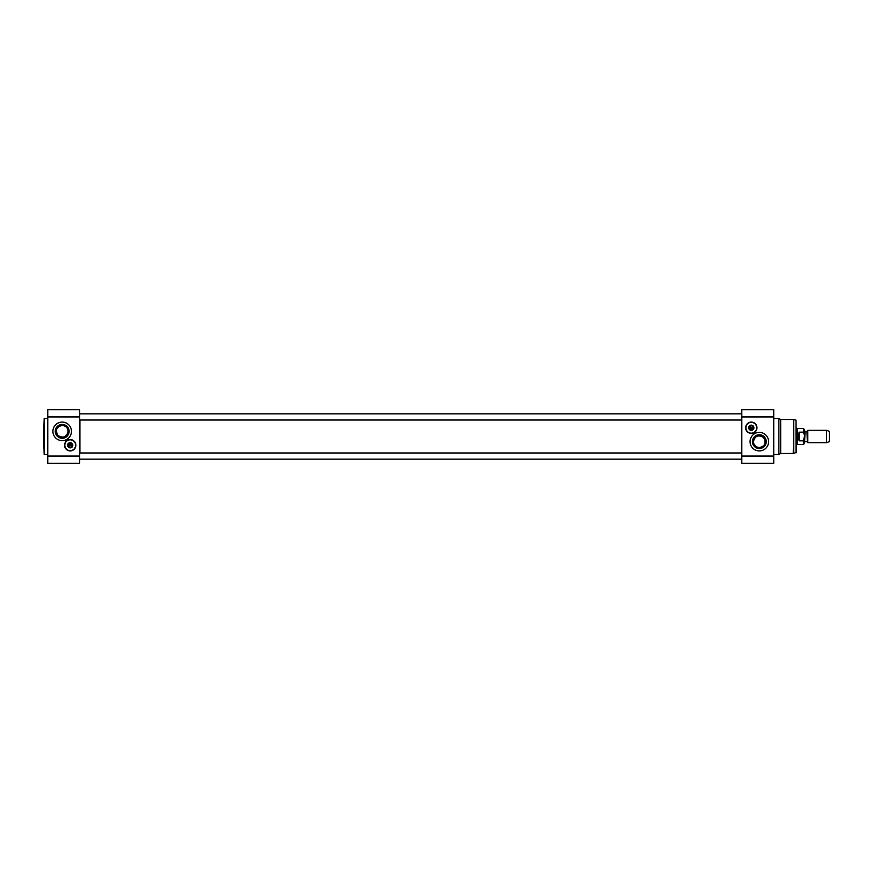 <?xml version="1.0" encoding="UTF-8"?>
<svg xmlns="http://www.w3.org/2000/svg" width="873" height="873" viewBox="0 0 873 873"><rect width="100%" height="100%" fill="white"/><g stroke="black" fill="none" stroke-linecap="round" stroke-linejoin="round"><path stroke-width="1.31" d="M741.614 420.022L741.614 452.978M79.901 452.978L79.901 420.022M62.19 425.457C65.857 425.86 67.821 427.825 68.083 431.349C66.61 437.1 63.26 438.486 58.011 435.507C55.021 430.138 56.418 426.788 62.19 425.457M43.65 436.5L44.163 454.517L44.163 418.483L43.65 436.5M79.694 456.066L79.694 409.732L47.764 409.732L47.764 463.268L79.694 463.268L79.694 456.066L47.764 456.066M71.455 431.349A9.265 9.265 0 0 1 57.553 439.381A9.265 9.265 0 0 1 57.553 423.329A9.265 9.265 0 0 1 71.455 431.349M70.222 450.915A5.664 5.664 0 0 1 65.311 442.425A5.664 5.664 0 0 1 75.122 442.425A5.664 5.664 0 0 1 70.222 450.915M68.083 431.349A5.893 5.893 0 0 1 59.244 436.456A5.893 5.893 0 0 1 59.244 426.253A5.893 5.893 0 0 1 68.083 431.349M69.109 431.349A6.919 6.919 0 0 0 58.72 425.358A6.919 6.919 0 0 0 58.72 437.351A6.919 6.919 0 0 0 69.109 431.349M68.061 445.765A2.215 2.215 0 0 0 72.372 445.765L68.061 445.765A2.215 2.215 0 0 1 68.061 444.739L72.372 444.739A2.215 2.215 0 0 0 68.061 444.739L68.28 444.739A2.008 2.008 0 0 1 72.153 444.739L72.372 444.739A2.215 2.215 0 0 1 72.372 445.765L72.153 445.765A2.008 2.008 0 0 1 68.28 445.765L68.061 445.765M67.952 445.252A2.27 2.27 0 0 1 70.222 442.982A2.27 2.27 0 0 1 72.481 445.252A2.27 2.27 0 0 1 70.222 447.522A2.27 2.27 0 0 1 67.952 445.252M64.711 445.252A5.511 5.511 0 0 0 72.972 450.021A5.511 5.511 0 0 0 72.972 440.483A5.511 5.511 0 0 0 64.711 445.252M64.809 445.252A5.402 5.402 0 0 1 72.917 440.57A5.402 5.402 0 0 1 72.917 449.933A5.402 5.402 0 0 1 64.809 445.252M67.592 445.252A2.63 2.63 0 0 0 71.531 447.522A2.63 2.63 0 0 0 71.531 442.982A2.63 2.63 0 0 0 67.592 445.252M67.898 445.252A2.313 2.313 0 0 1 71.379 443.244A2.313 2.313 0 0 1 71.379 447.26A2.313 2.313 0 0 1 67.898 445.252M807.809 436.5L807.809 442.676L826.524 442.676L826.524 430.324L807.809 430.324L807.809 436.5M805.048 431.349L804.633 442.065L805.048 431.349L806.968 431.349L807.329 441.858L807.809 430.324M804.633 435.671L804.633 429.756L803.4 428.523L803.4 432.157L804.633 435.671L803.4 440.843L804.633 437.329L804.633 443.244L803.4 444.477L803.4 440.843L799.177 440.843L797.889 436.5L799.177 432.157L803.4 432.157M799.177 440.843L799.177 432.157M803.4 428.523L797.431 428.523L797.431 444.477L803.4 444.477M796.394 428.261L796.984 428.261L796.984 444.739L796.394 444.739M826.524 430.324L829.35 431.349L829.35 441.651L826.524 442.676M759.324 447.543C755.658 447.14 753.694 445.175 753.432 441.651C754.905 435.9 758.255 434.514 763.504 437.493C766.494 442.862 765.097 446.212 759.324 447.543M793.241 419.509L780.68 419.509L780.68 453.491L793.775 453.425L793.775 419.575L793.241 453.491M796.012 452.825L796.012 420.175L796.394 452.323L793.775 453.425M748.979 427.748A2.313 2.313 0 0 1 752.45 425.74A2.313 2.313 0 0 1 752.45 429.756A2.313 2.313 0 0 1 748.979 427.748M748.674 427.748A2.63 2.63 0 0 0 752.602 430.018A2.63 2.63 0 0 0 752.602 425.478A2.63 2.63 0 0 0 748.674 427.748M745.891 427.748A5.402 5.402 0 0 1 753.999 423.067A5.402 5.402 0 0 1 753.999 432.43A5.402 5.402 0 0 1 745.891 427.748M745.782 427.748A5.511 5.511 0 0 0 754.054 432.517A5.511 5.511 0 0 0 754.054 422.979A5.511 5.511 0 0 0 745.782 427.748M753.454 428.261L753.235 428.261A2.008 2.008 0 0 1 749.35 428.261L749.143 428.261A2.215 2.215 0 0 0 753.454 428.261A2.215 2.215 0 0 0 751.293 425.533A2.215 2.215 0 0 0 749.143 427.235L749.35 427.235A2.008 2.008 0 0 1 753.235 427.235L749.143 427.235A2.215 2.215 0 0 0 749.143 428.261L753.454 428.261M749.034 427.748A2.27 2.27 0 0 1 752.428 425.784A2.27 2.27 0 0 1 752.428 429.712A2.27 2.27 0 0 1 749.034 427.748M753.432 441.651A5.893 5.893 0 0 1 762.271 436.544A5.893 5.893 0 0 1 762.271 446.747A5.893 5.893 0 0 1 753.432 441.651M752.406 441.651A6.919 6.919 0 0 0 762.784 447.642A6.919 6.919 0 0 0 762.784 435.649A6.919 6.919 0 0 0 752.406 441.651M750.06 441.651A9.265 9.265 0 0 1 763.962 433.619A9.265 9.265 0 0 1 763.962 449.671A9.265 9.265 0 0 1 750.06 441.651M773.74 416.934L773.74 409.732L741.821 409.732L741.821 416.934L773.74 416.934L773.74 463.268L741.821 463.268L741.821 416.934M780.68 419.509L778.891 418.483L778.891 454.517L780.68 453.491M751.293 422.085A5.664 5.664 0 0 1 756.204 430.575A5.664 5.664 0 0 1 746.393 430.575A5.664 5.664 0 0 1 751.293 422.085M79.694 416.934L47.764 416.934M741.821 456.066L773.74 456.066M741.821 413.846L79.694 413.846M741.821 420.022L79.694 420.022M79.694 409.732L47.764 409.732M47.764 418.483L44.163 418.483M47.764 454.517L44.163 454.517M805.048 441.651L806.968 441.651M807.329 441.858L807.809 442.676M796.012 420.175L793.775 419.575M773.74 454.517L778.891 454.517M773.74 418.483L778.891 418.483M741.821 452.978L79.694 452.978M741.821 459.154L79.694 459.154"/></g></svg>
